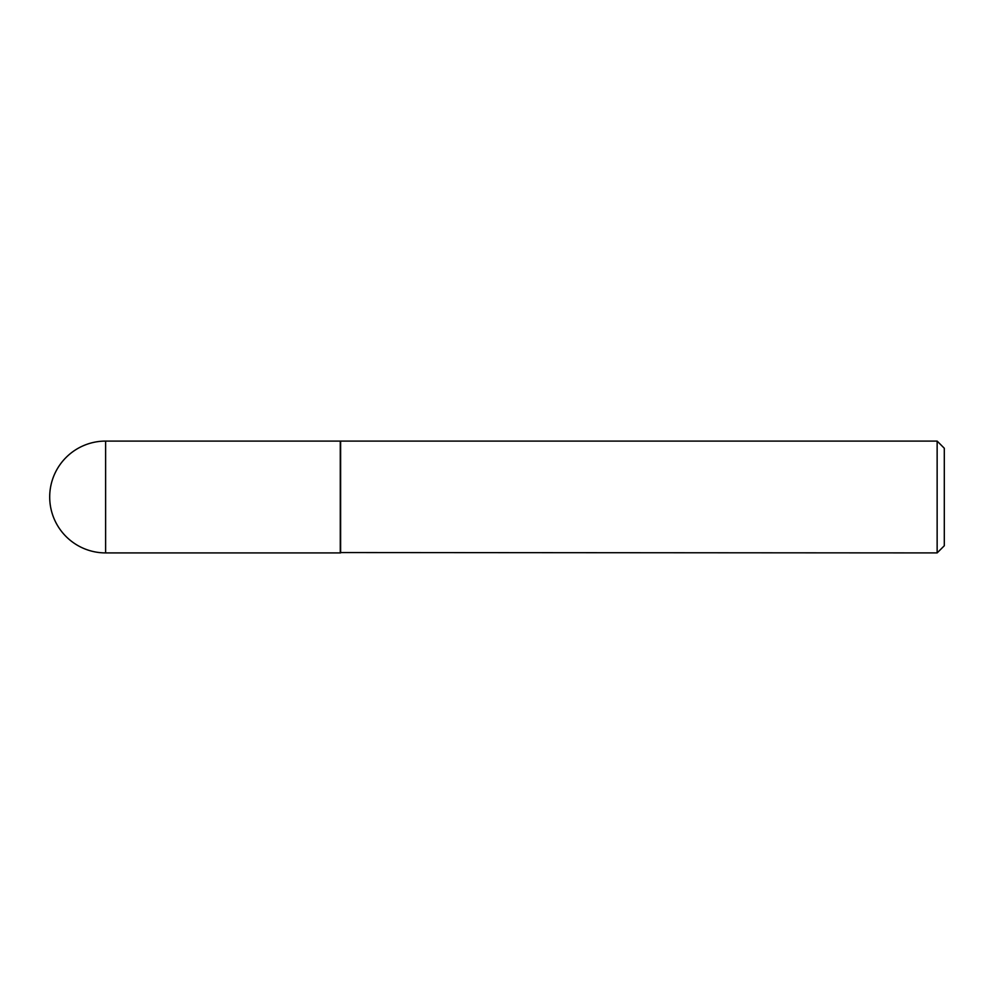 <?xml version="1.0" encoding="UTF-8"?>
<svg xmlns="http://www.w3.org/2000/svg" width="994" height="994" viewBox="0 0 994 994"><rect width="100%" height="100%" fill="white"/><g stroke="black" fill="none" stroke-linecap="round" stroke-linejoin="round"><path stroke-width="1.49" d="M105.612 441.087L340.271 441.087L340.271 552.913L105.612 552.913A55.912 55.912 0 0 1 49.7 497A55.912 55.912 0 0 1 105.612 441.087L105.612 552.913M340.271 552.552L937.143 552.913L937.143 441.087L340.619 441.087L340.619 552.913M937.143 441.087L944.3 448.244L944.3 545.756L937.143 552.913"/></g></svg>
